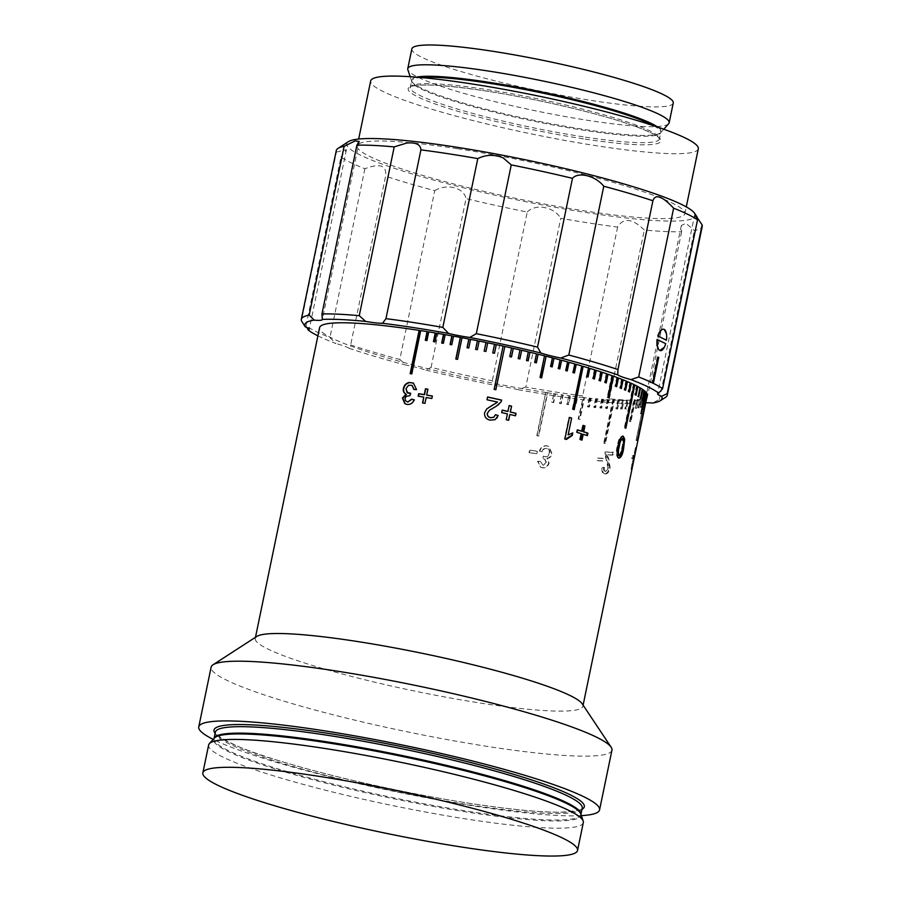 <?xml version="1.0" encoding="UTF-8"?>
<svg xmlns="http://www.w3.org/2000/svg" width="901" height="901" viewBox="0 0 901 901"><rect width="100%" height="100%" fill="white"/><g stroke="black" fill="none" stroke-linecap="round" stroke-linejoin="round"><path stroke-width="0.68" stroke-dasharray="4.5 3.38" d="M668.666 123.752A133.472 15.362 11.7 0 1 589.13 120.543A133.472 15.362 11.7 0 1 407.849 69.749M673.261 103.007A133.472 15.362 11.7 0 1 593.23 100.743A133.472 15.362 11.7 0 1 411.858 48.879M457.55 148.721A167.293 19.248 11.7 0 1 684.861 213.74A167.293 19.248 11.7 0 1 584.558 210.902A167.293 19.248 11.7 0 1 357.246 145.883A167.293 19.248 11.7 0 1 457.55 148.721M698.309 148.823A167.293 19.248 11.7 0 1 597.994 145.985A167.293 19.248 11.7 0 1 370.683 80.966M694.626 213.334A177.97 20.475 11.7 0 1 588.601 212.884A177.97 20.475 11.7 0 1 414.674 174.648A177.97 20.475 11.7 0 1 348.439 141.637M525.779 387.103L518.233 389.705A182.419 20.993 -168.3 0 0 584.265 399.864L582.665 395.854A186.867 21.5 11.7 0 1 525.779 387.103L560.737 218.324A186.867 21.5 -168.3 0 0 590.189 223.189A186.867 21.5 -168.3 0 0 617.613 227.063C623.436 217.344 632.333 218.335 644.316 230.037A186.867 21.5 -168.3 0 0 681.618 231.76L681.37 225.464L685.931 223.313L694.389 230.611A186.867 21.5 -168.3 0 0 702.239 226.365M409.234 393.444L410.969 393.41L410.18 395.866L406.633 396.429L405.371 398.512L405.72 400.81L407.781 402.083M412.365 385.515L408.919 385.391L406.317 388.849L408.108 393.106M406.407 394.345L405.777 394.041M414.088 399.898L414.415 399.988C413.041 403.366 410.687 404.909 407.342 404.594L405.236 403.873M583.319 822.59A191.316 22.018 11.7 0 1 468.599 819.347A191.316 22.018 11.7 0 1 208.638 744.992M581.37 815.63A204.662 23.55 11.7 0 1 476.854 806.418A204.662 23.55 11.7 0 1 213.177 739.383M611.948 750.173A204.662 23.55 11.7 0 1 489.22 746.692A204.662 23.55 11.7 0 1 211.127 667.168M582.226 703.827A167.293 19.248 11.7 0 1 582.879 706.238A167.293 19.248 11.7 0 1 482.564 703.399A167.293 19.248 11.7 0 1 255.253 638.392A167.293 19.248 11.7 0 1 256.808 636.433M631.838 469.534A167.293 19.248 11.7 0 0 631.916 469.331L636.399 447.696A167.293 19.248 11.7 0 1 636.275 448L631.838 469.534L630.97 469.353L635.396 447.82L636.275 448M632.525 458.586A167.293 19.248 11.7 0 0 633.64 457.854L634.158 455.354A167.293 19.248 11.7 0 1 633.043 456.086L632.525 458.586L631.669 458.395A166.403 19.146 11.7 0 0 632.772 457.663L633.29 455.163A166.403 19.146 11.7 0 1 632.187 455.895L631.669 458.395M605.404 473.915C607.589 473.858 609.177 471.876 610.191 467.991L608.839 459.071L607.274 455.005A167.293 19.248 11.7 0 0 613.007 455.095L613.581 452.325A167.293 19.248 11.7 0 1 605.787 452.156L605.562 454.093L608.749 467.946L605.889 471.414L604.74 471.155L605.889 471.414C604.492 471.313 603.997 470.007 604.391 467.473L602.735 467.698C602.251 471.719 603.141 473.791 605.404 473.915L603.94 473.599L605.404 473.915M597.836 460.749A167.293 19.248 11.7 0 0 602.803 460.997L603.321 458.496A167.293 19.248 11.7 0 1 598.354 458.249L597.836 460.749L597.16 460.546A166.403 19.146 11.7 0 0 602.093 460.783L602.611 458.294A166.403 19.146 11.7 0 1 597.678 458.046L597.16 460.546M542.244 451.806L541.873 451.638C542.684 449.272 544.17 448.157 546.31 448.281L546.716 448.45C549.047 448.98 550.015 450.59 549.621 453.304C548.946 455.771 547.459 456.953 545.173 456.818L543.618 456.289L543.359 458.823L544.823 459.161L546.659 462.675L543.078 465.355L540.487 461.549L537.897 461.458L540.949 467.405L542.492 467.844C545.758 468.148 547.966 466.572 549.092 463.114L547.38 458.451C549.892 458.012 551.457 456.402 552.065 453.62L548.799 446.4L547.144 445.939C543.596 445.657 541.141 447.392 539.778 451.153L542.244 451.806C543.066 449.441 544.564 448.315 546.716 448.45L546.31 448.281C548.641 448.811 549.599 450.421 549.205 453.124C548.529 455.591 547.053 456.773 544.778 456.649L543.235 456.12L542.965 458.654L544.429 458.981L546.254 462.506L542.199 465.119M543.855 456.402L543.235 456.12L543.855 456.402M540.487 461.549L543.078 465.355L542.211 465.107M529.36 452.696L529.878 450.207A167.293 19.248 11.7 0 0 534.834 450.973A167.293 19.248 11.7 0 0 537.368 451.367L536.85 453.856A167.293 19.248 11.7 0 1 534.316 453.473A167.293 19.248 11.7 0 1 529.36 452.696L529.045 452.539A166.403 19.146 11.7 0 0 536.5 453.699L537.019 451.198A166.403 19.146 11.7 0 1 529.563 450.038L529.045 452.539M545.769 392.374L547.38 392.622L538.415 435.904L536.805 435.656L545.769 392.374L537.142 435.814A167.293 19.248 -168.3 0 0 537.953 435.938A167.293 19.248 -168.3 0 0 538.753 436.061L547.718 392.791A167.293 19.248 11.7 0 0 553.946 393.726L552.155 402.375A167.293 19.248 -168.3 0 0 553.721 402.612L555.512 393.951A167.293 19.248 11.7 0 0 561.582 394.818L559.791 403.468A167.293 19.248 -168.3 0 0 561.323 403.682L563.114 395.032A167.293 19.248 11.7 0 0 569.015 395.821L567.225 404.47A167.293 19.248 -168.3 0 0 568.711 404.662L570.502 396.012A167.293 19.248 11.7 0 0 576.212 396.733L574.421 405.382A167.293 19.248 -168.3 0 0 575.852 405.551L577.642 396.902A167.293 19.248 11.7 0 0 583.15 397.544L578.667 419.179A167.293 19.248 -168.3 0 0 580.053 419.337L584.535 397.69A167.293 19.248 11.7 0 0 589.817 398.253L588.026 406.914A167.293 19.248 -168.3 0 0 589.344 407.049L591.135 398.388A167.293 19.248 11.7 0 0 596.192 398.873L594.401 407.522A167.293 19.248 -168.3 0 0 595.662 407.635L597.453 398.985A167.293 19.248 11.7 0 0 602.262 399.38L600.471 408.04A167.293 19.248 -168.3 0 0 601.665 408.13L603.456 399.47A167.293 19.248 11.7 0 0 608.006 399.785L606.215 408.446A167.293 19.248 -168.3 0 0 607.33 408.513L609.132 399.864A167.293 19.248 11.7 0 0 613.401 400.089L604.436 443.371A167.293 19.248 -168.3 0 0 605.495 443.416L614.459 400.145A167.293 19.248 11.7 0 0 618.446 400.292L616.656 408.941A167.293 19.248 -168.3 0 0 617.635 408.975L619.426 400.314A167.293 19.248 11.7 0 0 623.12 400.382L621.33 409.031A167.293 19.248 -168.3 0 0 622.231 409.043L624.021 400.382A167.293 19.248 11.7 0 0 627.411 400.371L625.621 409.02A167.293 19.248 -168.3 0 0 626.443 409.009L628.234 400.348A167.293 19.248 11.7 0 0 631.308 400.247L629.506 408.896A167.293 19.248 -168.3 0 0 630.25 408.863L632.04 400.202A167.293 19.248 11.7 0 0 634.788 400.021L630.317 421.657A167.293 19.248 -168.3 0 0 630.97 421.6L635.453 399.954A167.293 19.248 11.7 0 0 637.863 399.684L636.072 408.344A167.293 19.248 -168.3 0 0 636.647 408.266L638.437 399.605A167.293 19.248 11.7 0 0 640.521 399.244L638.73 407.905A167.293 19.248 -168.3 0 0 639.214 407.804L641.005 399.143A167.293 19.248 11.7 0 0 642.74 398.704L640.949 407.365A167.293 19.248 -168.3 0 0 641.343 407.241L643.134 398.58A167.293 19.248 11.7 0 0 644.53 398.062L642.728 406.723A167.293 19.248 -168.3 0 0 643.044 406.576L644.834 397.927A167.293 19.248 11.7 0 0 645.871 397.318L636.906 440.6A167.293 19.248 -168.3 0 0 637.12 440.443L646.085 397.161A167.293 19.248 11.7 0 0 646.76 396.485L644.97 405.135A167.293 19.248 -168.3 0 0 645.105 404.954L646.895 396.305A167.293 19.248 11.7 0 0 647.211 395.55L646.377 395.167L644.553 404.02L646.344 395.37M546.107 392.543A167.293 19.248 11.7 0 1 319.596 327.66M540.104 461.38L537.537 461.289L540.566 467.236L542.098 467.664C545.353 467.968 547.549 466.391 548.675 462.934L546.963 458.282C549.475 457.832 551.029 456.21 551.637 453.44L548.394 446.22L546.738 445.77C543.202 445.488 540.758 447.234 539.406 450.984L541.873 451.638M602.803 460.997L602.093 460.783M603.321 458.496L602.611 458.294M598.354 458.249L597.678 458.046M613.007 455.095L612.252 454.892L612.826 452.111A166.403 19.146 11.7 0 1 605.078 451.953L604.853 453.879L608.006 467.743L605.168 471.212C603.771 471.11 603.276 469.793 603.681 467.27L602.026 467.495C601.53 471.505 602.42 473.577 604.684 473.712C606.846 473.644 608.445 471.662 609.448 467.777L608.107 458.868L608.839 459.071M609.448 467.777L610.191 467.991M602.026 467.495L602.735 467.698M603.681 467.27L604.391 467.473M608.006 467.743L608.749 467.946M606.418 460.141L607.139 460.343M604.853 453.879L605.562 454.093M605.078 451.953L605.787 452.156M612.826 452.111L613.581 452.325M612.252 454.892A166.403 19.146 11.7 0 1 606.553 454.791L607.274 455.005M608.107 458.868L606.553 454.791M633.64 457.854L632.772 457.663M634.158 455.354L633.29 455.163M633.043 456.086L632.187 455.895M632.784 464.86L631.905 464.679M633.088 462.202L632.22 462.022M632.558 464.758L631.691 464.578M631.916 469.331L631.049 469.151A166.403 19.146 11.7 0 1 630.97 469.353M631.049 469.151L635.532 447.515A166.403 19.146 11.7 0 1 635.396 447.82M636.399 447.696L635.532 447.515M618.739 458.147L617.94 458.023C616.036 455.681 615.833 451.57 617.331 445.713C618.323 439.587 620.034 436.388 622.478 436.107L622.05 435.983M618.12 445.826L617.331 445.713M619.145 458.282L617.94 458.023M618.469 455.534L619.888 454.6L621.803 447.853C622.951 443.731 623.008 440.657 621.96 438.607M619.888 454.6L620.699 454.723M621.803 447.853L622.614 447.977M586.788 435.442L587.384 435.645M582.609 434.248A166.403 19.146 11.7 0 1 586.754 435.588M581.427 439.936L582.001 440.116M580.165 439.542L579.58 439.497A166.403 19.146 11.7 0 1 581.404 440.071M579.58 439.497L580.785 433.674L581.37 433.708M576.989 432.345L576.426 432.311A166.403 19.146 11.7 0 1 580.785 433.674M576.426 432.311L576.944 429.822A166.403 19.146 11.7 0 1 577.485 429.98M577.507 429.856L576.944 429.822M581.303 431.174L582.508 425.351A166.403 19.146 11.7 0 1 583.071 425.52M583.093 425.385L582.508 425.351M567.619 434.901L572.191 433.054M566.369 439.474L565.839 439.451A166.403 19.146 11.7 0 0 564.409 439.024L568.891 417.388A166.403 19.146 11.7 0 1 569.376 417.535M509.651 414.539A166.403 19.146 11.7 0 1 515.282 415.868M506.216 419.731L506.013 419.798A166.403 19.146 11.7 0 1 508.446 420.362M506.013 419.798L507.421 413.908M501.688 412.59L501.519 412.658A166.403 19.146 11.7 0 1 507.218 413.964M501.519 412.658L502.037 410.158A166.403 19.146 11.7 0 1 502.184 410.192M507.736 411.475L508.941 405.641A166.403 19.146 11.7 0 1 509.121 405.687M495.1 419.697L489.907 420.215C485.954 419.247 484.164 416.769 484.524 412.804L484.603 412.714M484.524 412.804L486.72 408.941M493.59 417.388L495.494 414.674M496.316 406.205L494.762 407.015M494.638 407.094L489.412 410.304M486.99 399.762L487.565 396.981M486.912 399.853A166.403 19.146 11.7 0 1 497.431 402.15L497.566 402.083M496.068 403.209L497.431 402.15M432.334 396.113A166.403 19.146 11.7 0 1 432.559 396.147L431.838 398.501M426.162 397.521L426.398 397.668A166.403 19.146 11.7 0 1 432.041 398.647M426.398 397.668L424.957 403.344M422.535 402.938L422.783 403.085A166.403 19.146 11.7 0 1 425.193 403.49M418.154 396.181L418.424 396.339A166.403 19.146 11.7 0 1 423.999 397.262M427.862 389.3A166.403 19.146 11.7 0 1 428.121 389.345L426.916 395.167M413.829 389.457L416.803 389.761L413.413 383.116M634 384.851L633.324 384.524L624.359 427.806L625.035 428.133L634.079 384.862M625.035 428.133L625.846 428.257M624.359 427.806L625.17 427.93M633.324 384.524L634.124 384.648M637.063 386.439L636.466 386.112L634.676 394.773L635.261 395.089L637.244 386.461M635.261 395.089L636.083 395.224M634.676 394.773L635.498 394.908M636.466 386.112L637.289 386.247M639.699 387.948L637.908 396.598L639.98 387.993M637.908 396.598L638.73 396.744M637.401 396.294L638.235 396.44M639.192 387.644L640.025 387.779M641.906 389.39L640.115 398.039L642.289 389.457M640.115 398.039L640.949 398.186M639.699 397.758L640.543 397.904M641.489 389.097L642.334 389.243M643.674 390.752L641.884 399.402L644.159 390.831M641.884 399.402L642.74 399.56M641.557 399.132L642.413 399.289M643.348 390.482L644.204 390.629M645.015 392.036L640.532 413.672L645.015 392.036L645.589 392.138M640.532 413.672L641.388 413.829M640.296 413.413L641.152 413.582M644.778 391.777L645.634 391.935M645.904 393.23L644.114 401.891L645.904 393.23L646.58 393.365M644.114 401.891L644.97 402.06M643.967 401.655L644.823 401.812M645.758 392.994L646.625 393.163M646.344 394.345L644.553 403.006L646.344 394.345L647.121 394.503M644.553 403.006L645.42 403.175M644.497 402.781L645.364 402.95M646.287 394.12L647.166 394.3M644.553 404.02L645.42 404.2M644.587 403.817L645.454 403.997M646.377 395.167L647.256 395.348M645.893 396.294L644.102 404.954L645.893 396.294L646.76 396.485M644.102 404.954L644.97 405.135M644.238 404.774L645.105 404.954M646.028 396.113L646.895 396.305M645.003 397.138L636.038 440.409L645.003 397.138L645.871 397.318M636.038 440.409L636.906 440.6M636.264 440.251L637.12 440.443M645.229 396.969L646.085 397.161M643.674 397.87L641.872 406.531L643.674 397.87L644.53 398.062M641.872 406.531L642.728 406.723M642.188 406.385L643.044 406.576M643.978 397.735L644.834 397.927M641.895 398.512L640.104 407.162L641.895 398.512L642.74 398.704M640.104 407.162L640.949 407.365M640.498 407.049L641.343 407.241M642.289 398.388L643.134 398.58M639.687 399.053L637.897 407.702L639.687 399.053L640.521 399.244M637.897 407.702L638.73 407.905M638.381 407.601L639.214 407.804M640.172 398.952L641.005 399.143M637.052 399.481L635.25 408.142L637.052 399.481L637.863 399.684M635.25 408.142L636.072 408.344M635.824 408.063L636.647 408.266M637.615 399.402L638.437 399.605M633.989 399.819L634.642 399.751L630.171 421.398L629.506 421.454L633.989 399.819L634.788 400.021M629.506 421.454L630.317 421.657M630.171 421.398L630.97 421.6M634.642 399.751L635.453 399.954M630.52 400.044L631.263 399.999L629.461 408.66L628.729 408.694L630.52 400.044L631.308 400.247M628.729 408.694L629.506 408.896M629.461 408.66L630.25 408.863M631.263 399.999L632.04 400.202M626.645 400.157L627.468 400.145L625.677 408.795L624.855 408.817L626.645 400.157L627.411 400.371M624.855 408.817L625.621 409.02M625.677 408.795L626.443 409.009M627.468 400.145L628.234 400.348M622.377 400.179L623.278 400.179L621.487 408.84L620.586 408.829L622.377 400.179L623.12 400.382M620.586 408.829L621.33 409.031M621.487 408.84L622.231 409.043M623.278 400.179L624.021 400.382M617.726 400.089L618.705 400.112L616.915 408.761L615.935 408.739L617.726 400.089L618.446 400.292M615.935 408.739L616.656 408.941M616.915 408.761L617.635 408.975M618.705 400.112L619.426 400.314M612.714 399.886L613.761 399.931L604.796 443.213L603.749 443.168L612.714 399.886L613.401 400.089M603.749 443.168L604.436 443.371M604.796 443.213L605.495 443.416M613.761 399.931L614.459 400.145M607.342 399.582L608.468 399.661L606.677 408.311L605.551 408.243L607.342 399.582L608.006 399.785M605.551 408.243L606.215 408.446M606.677 408.311L607.33 408.513M608.468 399.661L609.132 399.864M601.631 399.177L602.825 399.267L601.035 407.928L599.841 407.838L601.631 399.177L602.262 399.38M599.841 407.838L600.471 408.04M601.035 407.928L601.665 408.13M602.825 399.267L603.456 399.47M595.595 398.67L596.856 398.783L595.054 407.443L593.804 407.331L595.595 398.67L596.192 398.873M593.804 407.331L594.401 407.522M595.054 407.443L595.662 407.635M596.856 398.783L597.453 398.985M589.254 398.062L590.572 398.197L588.781 406.847L587.463 406.711L589.254 398.062L589.817 398.253M587.463 406.711L588.026 406.914M588.781 406.847L589.344 407.049M590.572 398.197L591.135 398.388M582.62 397.352L583.994 397.499L579.512 419.145L578.138 418.988L583.15 397.544M575.716 396.541L577.147 396.71L575.356 405.371L573.926 405.202L576.212 396.733M568.554 395.64L570.04 395.832L568.249 404.481L566.763 404.29L569.015 395.821M561.165 394.638L562.697 394.852L560.906 403.502L559.375 403.299L561.582 394.818M553.563 393.546L555.14 393.782L553.338 402.432L551.772 402.206L553.946 393.726M628.74 391.867L629.517 391.98M630.509 383.207L629.776 382.869L627.986 391.518M629.776 382.869L630.554 382.981M626.544 381.461L625.823 381.157L624.021 389.806L624.911 389.964M624.866 390.167L625.632 390.268M624.021 389.806L624.787 389.919M625.823 381.157L626.578 381.258M622.174 379.659L621.476 379.389L619.685 388.038L620.643 388.218M620.598 388.41L621.341 388.5M619.685 388.038L620.417 388.14M621.476 379.389L622.208 379.479M617.433 377.823L616.757 377.564L614.955 386.225L615.991 386.428M615.957 386.597L616.667 386.687M614.955 386.225L615.676 386.315M616.757 377.564L617.467 377.654M612.32 375.942L611.666 375.706L607.184 397.341L608.288 397.566M608.254 397.735L608.941 397.803M607.184 397.341L607.871 397.42M611.666 375.706L612.353 375.785M606.846 374.028L606.227 373.802L604.436 382.463L605.596 382.7M605.573 382.857L606.227 382.925M604.436 382.463L605.089 382.531M606.227 373.802L606.88 373.87M601.046 372.068L600.449 371.876L598.658 380.526L599.886 380.785M599.863 380.932L600.483 380.988M598.658 380.526L599.278 380.582M600.449 371.876L601.068 371.933M594.919 370.097L594.345 369.917L592.554 378.566L593.86 378.837M593.827 378.972L594.423 379.017M592.554 378.566L593.151 378.611M594.345 369.917L594.942 369.962M588.477 368.092L586.157 376.584L587.508 376.866M587.486 376.99L588.049 377.023M586.157 376.584L586.72 376.618M587.948 367.935L588.511 367.968M581.764 366.076L572.293 409.2L573.712 409.493M574.77 364.049L572.507 372.575L573.982 372.868M567.529 362.011L565.31 370.548L566.819 370.852M560.05 359.983L557.865 368.532L559.431 368.824M552.369 357.945L550.229 366.516L551.829 366.82M544.497 355.929L539.71 377.496L541.343 377.789M536.455 353.924L534.394 362.517L536.061 362.821M528.268 351.942L526.252 360.546L527.952 360.85M519.956 349.993L517.985 358.609L519.708 358.902M511.554 348.068L509.628 356.695L511.363 356.976M503.062 346.187L494.007 389.446L495.764 389.728M494.525 344.34L492.689 352.989L494.446 353.26M484.164 351.21L485.909 351.57L487.711 342.808M475.649 349.374L477.372 349.825L479.141 341.062M467.135 347.696L468.847 348.135L470.57 339.362M455.962 359.071L457.674 359.499L462.033 337.729M450.241 344.531L451.93 344.948L453.563 336.163M441.918 343.056L443.585 343.461L445.173 334.654M433.696 341.648L435.341 342.042L436.884 333.235M425.61 340.33L427.232 340.702L428.73 331.883M410.507 373.701L412.095 374.061L420.722 330.622M317.907 335.848A182.419 20.993 -168.3 0 0 335.915 343.551L329.946 337.526A186.867 21.5 11.7 0 1 306.036 325.813L306.959 327.559M306.036 325.813L340.983 157.033A186.867 21.5 -168.3 0 0 364.894 168.735C379.985 162.968 386.889 165.446 385.605 176.168L350.602 345.241L385.605 176.168A186.867 21.5 -168.3 0 0 434.755 190.685L399.807 359.465A186.867 21.5 11.7 0 1 350.658 344.948L349.047 348.259A26.692 3.075 -168.3 0 0 335.915 343.551M349.047 348.259A182.419 20.993 -168.3 0 0 406.103 365.108L399.807 359.465M425.936 370.131A182.419 20.993 -168.3 0 0 497.003 385.718L492.306 380.819A186.867 21.5 11.7 0 1 431.083 367.383L425.936 370.131A26.692 3.075 -168.3 0 0 406.103 365.108M518.233 389.705A26.692 3.075 -168.3 0 0 497.003 385.718M601.192 401.745A182.419 20.993 -168.3 0 0 644.497 403.749L646.67 400.54A186.867 21.5 11.7 0 1 609.358 398.816L601.192 401.745A26.692 3.075 -168.3 0 0 584.265 399.864M645.679 402.938A26.692 3.075 -168.3 0 0 644.497 403.569A26.692 3.075 -168.3 0 0 644.497 403.749M664.183 347.527L665.625 343.709A186.867 21.5 -168.3 0 0 661.649 341.659A186.867 21.5 -168.3 0 0 657.043 339.508M666.346 340.251L666.391 333.438M336.276 150.568A186.867 21.5 -168.3 0 0 336.4 152.078L301.452 320.869M364.894 168.735L329.946 337.526M431.083 367.383L466.042 198.603A186.867 21.5 -168.3 0 0 527.254 212.028L492.306 380.819M617.613 227.063L582.665 395.854M609.358 398.816L644.316 230.037M681.618 231.76L646.67 400.54M665.557 397.33A186.867 21.5 11.7 0 1 659.431 399.402L652.594 403.029M659.431 399.402L694.389 230.611M657.279 356.954L651.896 382.914L652.572 383.24L657.955 357.28L657.279 356.954L658.079 357.066M652.572 383.24L653.371 383.364M651.896 382.914L652.696 383.038M527.254 212.028C535.577 203.344 553.901 206.746 560.737 218.324M434.755 190.685C446.693 183.263 463.835 187.566 466.042 198.603M336.4 152.078L346.423 149.712L340.983 157.033M583.476 138.867A129.023 14.844 11.7 0 1 417.996 96.97A129.023 14.844 11.7 0 1 485.526 90.922A129.023 14.844 11.7 0 1 651.006 132.819A129.023 14.844 11.7 0 1 583.476 138.867M583.161 136.806A127.244 14.641 11.7 0 1 410.259 87.363A127.244 14.641 11.7 0 1 486.551 89.514A127.244 14.641 11.7 0 1 659.453 138.968A127.244 14.641 11.7 0 1 583.161 136.806M653.878 125.813A127.244 14.641 11.7 0 1 660.793 132.503A127.244 14.641 11.7 0 1 584.49 130.352A127.244 14.641 11.7 0 1 411.588 80.899A127.244 14.641 11.7 0 1 420.598 77.509M657.775 127.12A127.48 14.675 11.7 0 1 660.726 132.593A127.48 14.675 11.7 0 1 584.76 129.53A127.48 14.675 11.7 0 1 411.622 81A127.48 14.675 11.7 0 1 416.499 77.159M580.931 814.29A187.307 21.556 11.7 0 1 580.886 814.56L580.818 813.986A187.543 21.579 11.7 0 1 468.475 812.297A187.543 21.579 11.7 0 1 214.337 738.088L214.055 738.595A187.307 21.556 11.7 0 1 214.123 738.336M580.942 814.324L580.886 814.56A187.307 21.556 11.7 0 1 468.565 811.384A187.307 21.556 11.7 0 1 214.055 738.595L214.1 738.358M582.226 808.107A187.307 21.556 11.7 0 1 469.905 804.931A187.307 21.556 11.7 0 1 215.384 732.141C210.35 731.725 232.255 747.762 278.848 760.681C330.419 776.628 407.928 793.916 470.851 803.501C510.259 809.503 540.386 812.398 561.222 812.184C577.62 810.81 584.625 809.447 582.226 808.107M581.978 809.289A189.086 21.759 11.7 0 1 470.941 803.523A189.086 21.759 11.7 0 1 215.148 733.324M663.767 129.215L660.726 132.593L659.453 138.968L658.687 137.808C655.658 134.609 646.434 130.296 631.027 124.856C597.07 112.918 534.946 98.423 485.605 90.945C444.959 84.953 420.226 83.511 411.43 86.597L410.248 87.363L411.622 81L410.18 76.698M684.861 213.74L686.28 206.892M582.879 706.238L583.105 705.145M255.253 638.392L255.479 637.289M622.062 435.971L622.861 436.095M694.817 214.134L657.606 393.793M681.37 225.464L644.497 403.569M346.423 149.712L309.212 329.372M359.217 141.491L322.333 319.596M652.966 200.472L617.872 369.951M357.246 145.883L358.654 139.047"/><path stroke-width="1.35" d="M410.18 76.698L407.849 69.749A133.472 15.362 11.7 0 1 407.759 68.679A133.472 15.362 11.7 0 1 487.801 70.942A133.472 15.362 11.7 0 1 669.161 122.806A133.472 15.362 11.7 0 1 668.666 123.752L663.767 129.215M407.759 68.679L411.858 48.879A133.472 15.362 11.7 0 1 491.901 51.143A133.472 15.362 11.7 0 1 673.261 103.007L669.161 122.806M358.654 139.047L370.683 80.966A167.293 19.248 11.7 0 1 470.998 83.804A167.293 19.248 11.7 0 1 698.309 148.823L686.28 206.892M645.679 402.938A26.692 3.075 -168.3 0 1 652.594 403.029A182.419 20.993 -168.3 0 0 660.343 400.697A182.419 20.993 -168.3 0 0 661.571 396.339L667.168 393.636A186.867 21.5 11.7 0 1 667.292 395.145L702.239 226.365A186.867 21.5 -168.3 0 0 702.116 224.856L694.817 214.134L697.532 219.9A186.867 21.5 -168.3 0 0 673.621 208.199C662.246 196.069 655.342 193.591 652.91 200.765A186.867 21.5 -168.3 0 0 603.771 186.248C595.527 175.808 578.397 171.438 572.484 178.33A186.867 21.5 -168.3 0 0 511.261 164.906L476.314 333.685A186.867 21.5 11.7 0 1 537.525 347.11L540.882 353.023A26.692 3.075 -168.3 0 0 560.715 358.046L568.813 355.039A186.867 21.5 11.7 0 1 617.962 369.545L617.872 369.951M511.261 164.906L503.175 157.889C494.401 154.285 485.943 154.533 477.789 158.61A186.867 21.5 -168.3 0 0 448.338 153.744A186.867 21.5 -168.3 0 0 420.902 149.87L385.955 318.65A186.867 21.5 11.7 0 1 413.379 322.524A186.867 21.5 11.7 0 1 442.83 327.401L448.597 333.449A26.692 3.075 -168.3 0 0 466.099 336.906A26.692 3.075 -168.3 0 0 469.815 337.436L476.314 333.685M359.251 315.677L394.21 146.897A186.867 21.5 -168.3 0 0 356.897 145.174L321.95 313.953A186.867 21.5 11.7 0 1 359.251 315.677L365.637 321.409A26.692 3.075 -168.3 0 0 369.613 322.062A26.692 3.075 -168.3 0 0 382.553 323.29L385.955 318.65M420.902 149.87C420.564 144.475 415.823 142.2 406.678 143.045L394.21 146.897M309.178 315.102L314.235 320.137A182.419 20.993 -168.3 0 0 305.259 326.826L301.452 320.869A186.867 21.5 11.7 0 1 301.328 319.359A186.867 21.5 11.7 0 1 309.178 315.102L344.137 146.322A186.867 21.5 -168.3 0 0 338.021 148.395L348.439 141.637A177.97 20.475 11.7 0 1 453.507 146.739A177.97 20.475 11.7 0 1 694.626 213.334L697.081 217.006M652.966 200.472L617.962 369.545L617.771 374.895A26.692 3.075 -168.3 0 0 630.903 379.603L638.674 376.978A186.867 21.5 11.7 0 1 652.696 383.038L658.079 357.066A186.867 21.5 11.7 0 1 658.755 357.404L653.371 383.364A186.867 21.5 11.7 0 1 662.584 388.68L697.532 219.9M448.597 333.449A182.419 20.993 -168.3 0 0 414.167 327.682A182.419 20.993 -168.3 0 0 382.553 323.29M405.112 403.783L402.803 398.219L406.407 394.345C404.11 393.185 403.243 391.225 403.783 388.444C404.594 385.279 406.486 383.353 409.482 382.655L412.838 382.902M407.781 402.083L411.554 399.132L414.122 399.819C412.737 403.22 410.372 404.752 407.015 404.425L404.774 403.614L402.454 398.051L406.058 394.176C403.761 393.027 402.882 391.057 403.423 388.275C404.234 385.099 406.148 383.173 409.144 382.486L413.413 383.116L416.51 389.604L413.829 389.457L412.05 385.358L408.581 385.234L405.968 388.68L407.072 392.476L410.642 393.253L409.865 395.708L406.295 396.26L405.033 398.355L405.382 400.641L407.781 402.083L411.87 399.289L414.415 399.988M407.41 392.645L408.908 393.286M317.58 776.121A191.316 22.018 11.7 0 1 577.541 850.465A191.316 22.018 11.7 0 1 462.821 847.222A191.316 22.018 11.7 0 1 202.86 772.867A191.316 22.018 11.7 0 1 317.58 776.121M202.86 772.867L208.638 744.992A191.316 22.018 11.7 0 1 209.359 743.64A191.316 22.018 11.7 0 1 323.358 748.247A191.316 22.018 11.7 0 1 583.195 821.059A191.316 22.018 11.7 0 1 583.319 822.59L577.541 850.465M213.177 739.383A204.662 23.55 11.7 0 1 198.761 726.882A204.662 23.55 11.7 0 1 321.477 730.362A204.662 23.55 11.7 0 1 599.57 809.898A204.662 23.55 11.7 0 1 581.37 815.63M198.761 726.882L211.127 667.168A204.662 23.55 11.7 0 1 213.03 664.769A204.662 23.55 11.7 0 1 333.854 670.637A204.662 23.55 11.7 0 1 611.148 747.222A204.662 23.55 11.7 0 1 611.948 750.173L599.57 809.898M213.03 664.769L256.808 636.433A167.293 19.248 11.7 0 1 355.568 641.23A167.293 19.248 11.7 0 1 582.226 703.827L611.148 747.222M423.752 397.104A167.293 19.248 11.7 0 0 418.154 396.181L418.672 393.681A167.293 19.248 11.7 0 1 424.258 394.615L425.475 388.781A167.293 19.248 11.7 0 1 427.885 389.198L426.68 395.021A167.293 19.248 11.7 0 1 432.356 396.001L431.838 398.501A167.293 19.248 11.7 0 0 426.162 397.521L424.957 403.344A167.293 19.248 11.7 0 0 422.535 402.938L423.752 397.104L422.806 402.984M490.031 420.136C486.056 419.168 484.254 416.69 484.603 412.714L486.788 408.885L497.566 402.083A167.293 19.248 11.7 0 0 486.99 399.762L487.565 396.981A167.293 19.248 11.7 0 1 501.677 400.1L501.001 401.959L496.316 406.205L489.491 410.248L487.385 413.289C487.204 415.609 488.274 417.062 490.606 417.647L493.737 417.309L495.494 414.674L498.185 415.575L495.1 419.697L490.031 420.136M511.588 406.148L510.383 411.982A167.293 19.248 11.7 0 1 516.048 413.322L515.53 415.811A167.293 19.248 11.7 0 0 509.865 414.471L508.66 420.305A167.293 19.248 11.7 0 0 506.216 419.731L507.421 413.908A167.293 19.248 11.7 0 0 501.688 412.59L502.195 410.09A167.293 19.248 11.7 0 1 507.939 411.408L509.144 405.585A167.293 19.248 11.7 0 1 511.588 406.148L510.169 412.039A166.403 19.146 11.7 0 1 515.8 413.368L515.304 415.766M569.398 417.411A167.293 19.248 11.7 0 1 571.639 418.064L568.148 434.924L572.766 432.919L572.236 435.476L566.369 439.474A167.293 19.248 11.7 0 0 564.916 439.046L569.398 417.411M584.929 425.97L583.724 431.793A167.293 19.248 11.7 0 1 587.903 433.144L587.384 435.645A167.293 19.248 11.7 0 0 583.206 434.293L582.001 440.116A167.293 19.248 11.7 0 0 580.165 439.542L581.37 433.708A167.293 19.248 11.7 0 0 576.989 432.345L577.507 429.856A167.293 19.248 11.7 0 1 581.888 431.219L583.093 425.385A167.293 19.248 11.7 0 1 584.929 425.97L584.332 425.925L583.127 431.748A166.403 19.146 11.7 0 1 587.272 433.088L586.788 435.442M623.627 448.495C622.67 454.645 621.037 457.854 618.739 458.147C616.836 455.805 616.622 451.705 618.12 445.826C619.111 439.688 620.834 436.489 623.278 436.23L624.697 439.238L623.627 448.495L622.816 448.36L619.708 457.517M622.85 436.095L623.886 439.102L622.816 448.36M647.211 395.55L645.42 404.2A167.293 19.248 -168.3 0 0 645.431 404.155A167.293 19.248 -168.3 0 0 645.454 403.997L647.256 395.348A167.293 19.248 11.7 0 0 647.211 394.514L645.42 403.175A167.293 19.248 -168.3 0 0 645.364 402.95L647.166 394.3A167.293 19.248 11.7 0 0 646.772 393.399L644.97 402.06A167.293 19.248 -168.3 0 0 644.823 401.812L646.625 393.163A167.293 19.248 11.7 0 0 645.871 392.194L641.388 413.829A167.293 19.248 -168.3 0 0 641.152 413.582L645.634 391.935A167.293 19.248 11.7 0 0 644.53 390.899L642.74 399.56A167.293 19.248 -168.3 0 0 642.413 399.289L644.204 390.629A167.293 19.248 11.7 0 0 642.751 389.536L640.949 398.186A167.293 19.248 -168.3 0 0 640.543 397.904L642.334 389.243A167.293 19.248 11.7 0 0 640.532 388.083L638.73 396.744A167.293 19.248 -168.3 0 0 638.235 396.44L640.025 387.779A167.293 19.248 11.7 0 0 637.874 386.563L636.083 395.224A167.293 19.248 -168.3 0 0 635.498 394.908L637.289 386.247A167.293 19.248 11.7 0 0 634.8 384.975L625.846 428.257A167.293 19.248 -168.3 0 0 625.17 427.93L634.124 384.648A167.293 19.248 11.7 0 0 631.319 383.33L629.517 391.98A167.293 19.248 -168.3 0 0 628.763 391.642L630.554 382.981A167.293 19.248 11.7 0 0 627.423 381.619L625.632 390.268A167.293 19.248 -168.3 0 0 624.787 389.919L626.578 381.258A167.293 19.248 11.7 0 0 623.132 379.85L621.341 388.5A167.293 19.248 -168.3 0 0 620.417 388.14L622.208 379.479A167.293 19.248 11.7 0 0 618.458 378.026L616.667 386.687A167.293 19.248 -168.3 0 0 615.676 386.315L617.467 377.654A167.293 19.248 11.7 0 0 613.423 376.168L608.941 397.803A167.293 19.248 -168.3 0 0 607.871 397.42L612.353 375.785A167.293 19.248 11.7 0 0 608.017 374.264L606.227 382.925A167.293 19.248 -168.3 0 0 605.089 382.531L606.88 373.87A167.293 19.248 11.7 0 0 602.285 372.327L600.483 380.988A167.293 19.248 -168.3 0 0 599.278 380.582L601.068 371.933A167.293 19.248 11.7 0 0 596.214 370.356L594.423 379.017A167.293 19.248 -168.3 0 0 593.151 378.611L594.942 369.962A167.293 19.248 11.7 0 0 589.84 368.374L588.049 377.023A167.293 19.248 -168.3 0 0 586.72 376.618L588.511 367.968A167.293 19.248 11.7 0 0 583.172 366.358L574.207 409.64A167.293 19.248 -168.3 0 0 572.822 409.234L581.787 365.952A167.293 19.248 11.7 0 0 576.235 364.342L574.444 372.991A167.293 19.248 -168.3 0 0 573.002 372.586L574.793 363.925A167.293 19.248 11.7 0 0 569.038 362.315L567.247 370.964A167.293 19.248 -168.3 0 0 565.76 370.548L567.551 361.898A167.293 19.248 11.7 0 0 561.616 360.276L559.814 368.937A167.293 19.248 -168.3 0 0 558.282 368.52L560.073 359.871A167.293 19.248 11.7 0 0 553.969 358.249L552.178 366.91A167.293 19.248 -168.3 0 0 550.601 366.493L552.392 357.843A167.293 19.248 11.7 0 0 546.13 356.233L541.647 377.868A167.293 19.248 -168.3 0 0 540.037 377.463L544.519 355.827A167.293 19.248 11.7 0 0 538.122 354.228L536.332 362.878A167.293 19.248 -168.3 0 0 534.687 362.472L536.478 353.823A167.293 19.248 11.7 0 0 529.968 352.246L528.166 360.896A167.293 19.248 -168.3 0 0 526.499 360.501L528.29 351.84A167.293 19.248 11.7 0 0 521.679 350.286L519.888 358.936A167.293 19.248 -168.3 0 0 518.188 358.542L519.978 349.892A167.293 19.248 11.7 0 0 513.288 348.36L511.498 357.01A167.293 19.248 -168.3 0 0 509.775 356.627L511.565 347.966A167.293 19.248 11.7 0 0 504.808 346.468L495.854 389.739A167.293 19.248 -168.3 0 0 494.12 389.367L503.085 346.085A167.293 19.248 11.7 0 0 496.282 344.61L494.491 353.271A167.293 19.248 -168.3 0 0 492.746 352.899L494.548 344.25A167.293 19.248 11.7 0 0 487.711 342.808L485.921 351.469A167.293 19.248 -168.3 0 0 484.175 351.108L485.977 342.448A167.293 19.248 11.7 0 0 479.141 341.062L477.339 349.712A167.293 19.248 -168.3 0 0 475.604 349.363L477.395 340.713A167.293 19.248 11.7 0 0 470.57 339.362L468.779 348.023A167.293 19.248 -168.3 0 0 467.045 347.685L468.835 339.024A167.293 19.248 11.7 0 0 462.033 337.729L457.55 359.364A167.293 19.248 -168.3 0 0 455.827 359.037L460.31 337.402A167.293 19.248 11.7 0 0 453.563 336.163L451.773 344.813A167.293 19.248 -168.3 0 0 450.061 344.509L451.851 335.848A167.293 19.248 11.7 0 0 445.173 334.654L443.382 343.315A167.293 19.248 -168.3 0 0 441.693 343.022L443.483 334.361A167.293 19.248 11.7 0 0 436.884 333.235L435.093 341.884A167.293 19.248 -168.3 0 0 433.426 341.603L435.217 332.953A167.293 19.248 11.7 0 0 428.73 331.883L426.939 340.544A167.293 19.248 -168.3 0 0 425.295 340.274L427.085 331.624A167.293 19.248 11.7 0 0 420.722 330.622L411.757 373.892A167.293 19.248 -168.3 0 0 410.946 373.769A167.293 19.248 -168.3 0 0 410.146 373.645L419.111 330.374A167.293 19.248 11.7 0 0 319.596 327.66L255.479 637.289M407.072 392.476L408.108 393.106M406.407 394.345L405.777 394.041M624.697 439.238L623.886 439.102M618.672 455.591L618.469 455.534C617.343 453.485 617.365 450.399 618.514 446.265C619.111 441.907 620.26 439.361 621.96 438.607L622.76 438.731C621.071 439.451 619.911 442.008 619.302 446.378C618.154 450.523 618.142 453.608 619.269 455.658L618.672 455.602M618.514 446.265L619.302 446.378M618.469 455.534L620.699 454.723L622.614 447.977C623.762 443.855 623.819 440.769 622.76 438.731M583.724 431.793L583.127 431.748M587.903 433.144L587.272 433.088M583.206 434.293L582.609 434.248L581.427 439.936M577.485 429.98A166.403 19.146 11.7 0 1 581.303 431.174L581.888 431.219M583.071 425.52A166.403 19.146 11.7 0 1 584.332 425.925M571.639 418.064L568.148 434.924M572.191 433.054L571.696 435.442L566.763 438.337M569.376 417.535A166.403 19.146 11.7 0 1 571.11 418.041M509.865 414.471L508.468 420.26M502.184 410.192A166.403 19.146 11.7 0 1 507.736 411.475L507.939 411.408M509.121 405.687A166.403 19.146 11.7 0 1 511.374 406.216M486.743 408.93L492.453 405.146M495.359 414.753L498.185 415.575M498.039 415.643L496.766 418.222M489.502 410.237L487.295 413.368C487.103 415.688 488.173 417.14 490.493 417.737L490.606 417.647M490.493 417.737L493.737 417.309M487.542 397.082A166.403 19.146 11.7 0 1 501.53 400.168L501.001 401.959M500.843 402.026L497.893 405.202M492.34 405.225L496.068 403.209M426.68 395.021L426.916 395.167A166.403 19.146 11.7 0 1 432.334 396.113M418.447 396.226L418.942 393.838A166.403 19.146 11.7 0 1 424.506 394.762L425.722 388.939A166.403 19.146 11.7 0 1 427.862 389.3M414.133 389.48L412.05 385.358M634.079 384.862L634.8 384.975M637.244 386.461L637.874 386.563M628.785 391.642L630.531 383.207L631.319 383.33M624.911 389.964L626.657 381.506L627.423 381.619M620.643 388.218L622.388 379.749L623.132 379.85M615.991 386.428L617.748 377.947L618.458 378.026M608.288 397.566L612.736 376.089L613.423 376.168M605.596 382.7L607.364 374.197L608.017 374.264M599.886 380.785L601.654 372.271L602.285 372.327M601.654 372.271L601.046 372.068M593.86 378.837L595.617 370.311L596.214 370.356M595.617 370.311L594.919 370.097M587.508 376.866L589.84 368.374M589.277 368.34L588.477 368.092M573.712 409.493L583.172 366.358M582.643 366.335L581.764 366.076M573.982 372.868L576.235 364.342M575.75 364.331L574.77 364.049M566.819 370.852L569.038 362.315M568.587 362.303L567.529 362.011M559.431 368.824L561.616 360.276M561.199 360.287L560.05 359.983M551.829 366.82L553.969 358.249M553.597 358.271L552.369 357.945M541.343 377.789L546.13 356.233M545.803 356.255L544.497 355.929M536.061 362.821L538.122 354.228M537.841 354.262L536.455 353.924M527.952 360.85L529.968 352.246M529.72 352.291L528.268 351.942M519.708 358.902L521.679 350.286M521.476 350.343L519.956 349.993M511.363 356.976L513.288 348.36M513.131 348.428L511.554 348.068M495.764 389.728L504.808 346.468M504.706 346.547L503.062 346.187M494.446 353.26L496.282 344.61M496.214 344.7L494.525 344.34M487.689 342.909L485.954 342.549L484.186 351.108M479.118 341.164L477.417 340.815L475.649 349.374M470.547 339.463L468.903 339.148L467.135 347.696M462.022 337.83L460.434 337.526L455.962 359.071M453.541 336.264L452.009 335.983L450.241 344.531M445.15 334.767L443.686 334.508L441.918 343.056M436.861 333.336L435.465 333.1L433.696 341.648M428.707 331.996L427.378 331.782L425.61 340.33M420.699 330.723L419.449 330.532L410.507 373.701M662.584 388.68L658.665 393.196A182.419 20.993 -168.3 0 0 630.903 379.603M617.771 374.895A182.419 20.993 -168.3 0 0 560.715 358.046M540.882 353.023A182.419 20.993 -168.3 0 0 469.815 337.436M365.637 321.409A182.419 20.993 -168.3 0 0 322.321 319.405L321.95 313.953M314.235 320.137A26.692 3.075 -168.3 0 0 322.333 319.596A26.692 3.075 -168.3 0 0 322.321 319.405M306.959 327.559L308.165 329.957A26.692 3.075 -168.3 0 0 309.212 329.372A26.692 3.075 -168.3 0 0 305.259 326.826M308.165 329.957A182.419 20.993 -168.3 0 0 317.907 335.848M658.665 393.196A26.692 3.075 -168.3 0 0 657.606 393.793A26.692 3.075 -168.3 0 0 661.571 396.339M657.043 339.508C656.626 345.387 657.55 349.047 659.814 350.478L664.319 347.279A10.857 4.415 98.7 0 0 665.704 343.641L657.043 339.508M666.413 333.618L664.183 329.372C661.784 328.572 659.645 330.802 657.764 336.05A186.867 21.5 11.7 0 1 662.359 338.19A186.867 21.5 11.7 0 1 666.346 340.251L666.425 340.184A10.857 4.415 98.7 0 0 666.413 333.618A10.857 4.415 98.7 0 0 664.183 329.372A10.857 4.415 98.7 0 0 658.293 336.208L666.425 340.184M673.621 208.199L638.674 376.978M603.771 186.248L568.813 355.039M537.525 347.11L572.484 178.33M442.83 327.401L477.789 158.61M653.371 383.364A186.867 21.5 -168.3 0 0 652.696 383.038M338.021 148.395A186.867 21.5 -168.3 0 0 336.276 150.568L301.328 319.359M667.292 395.145A186.867 21.5 11.7 0 1 665.557 397.33L660.343 400.697M702.116 224.856L667.168 393.636M658.034 357.292L658.755 357.404M356.897 145.174L359.217 141.491L355.231 140.883L344.137 146.322M657.584 339.666A10.857 4.415 98.7 0 0 659.814 350.478A10.857 4.415 98.7 0 0 664.319 347.279M420.598 77.509A127.244 14.641 11.7 0 1 487.891 83.061A127.244 14.641 11.7 0 1 653.878 125.813M416.499 77.159A127.48 14.675 11.7 0 1 487.982 82.149A127.48 14.675 11.7 0 1 657.775 127.12M209.359 743.64L214.337 738.088A187.543 21.579 11.7 0 1 326.106 742.593A187.543 21.579 11.7 0 1 580.818 813.986L583.195 821.059M214.123 738.336A187.307 21.556 11.7 0 1 326.376 741.771A187.307 21.556 11.7 0 1 580.931 814.29M214.1 738.358L215.384 732.141A187.307 21.556 11.7 0 1 327.705 735.317A187.307 21.556 11.7 0 1 582.226 808.107L580.942 814.324M215.148 733.324A189.086 21.759 11.7 0 1 327.39 733.256A189.086 21.759 11.7 0 1 513.739 774.342A189.086 21.759 11.7 0 1 581.978 809.289M583.105 705.145L645.431 404.155"/></g></svg>

